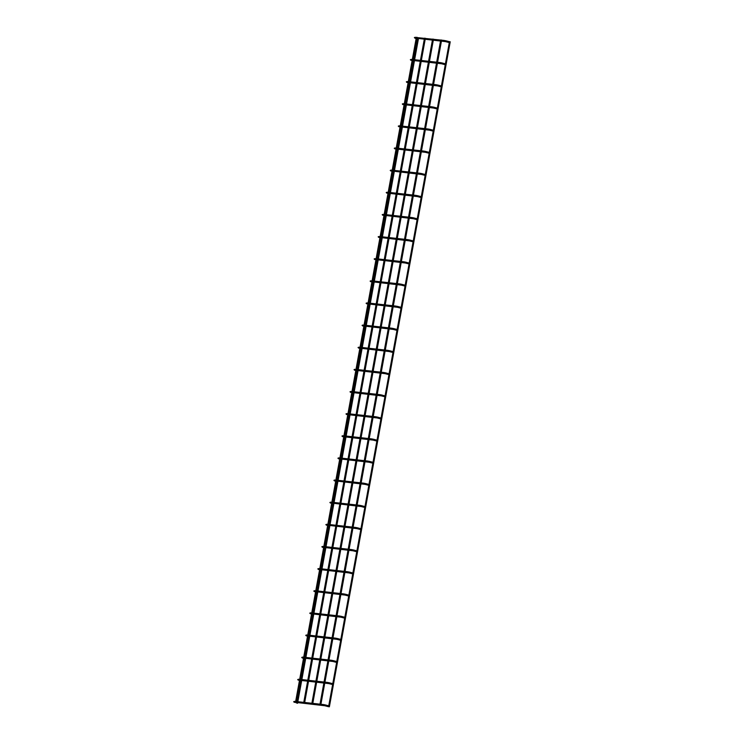 <?xml version="1.0" encoding="UTF-8"?>
<svg xmlns="http://www.w3.org/2000/svg" width="744" height="744" viewBox="0 0 744 744"><rect width="100%" height="100%" fill="white"/><g stroke="black" fill="none" stroke-linecap="round" stroke-linejoin="round"><path stroke-width="1.12" d="M416.575 37.274L417.152 37.367L416.575 37.274M418.323 38.223L417.747 38.13L418.323 38.223M417.775 38.232L418.379 38.344M297.572 703.136L296.93 703.015M297.47 703.229L296.968 703.145M424.694 38.176L425.27 38.27L424.694 38.176M432.813 39.079L433.389 39.162L432.813 39.079M440.932 39.981L441.508 40.064L440.932 39.981M449.664 41.701L450.232 41.785L449.664 41.701M449.618 41.813L450.213 41.869M329.294 706.763L328.718 706.679M329.397 706.661L328.839 706.614M418.9 38.307L415.282 37.367L415.05 38.242L417.496 38.874M443.759 41.292L443.861 40.399L445.805 40.753L445.582 41.627L419.058 38.549M415.505 37.423L443.861 40.399M413.636 60.125L410.818 59.901L413.469 61.017M439.741 63.426L439.834 62.533L441.787 62.887L441.555 63.761L415.04 60.692M411.488 59.557L413.72 59.632M409.609 82.259L406.791 82.035L409.451 83.151M435.714 85.569L435.817 84.667L437.76 85.03L437.537 85.904L411.023 82.863M407.461 81.701L409.702 81.775M405.592 104.402L402.774 104.179L405.424 105.285M431.687 107.703L431.79 106.811L433.733 107.164L433.51 108.038L406.996 104.96M403.434 103.835L405.675 103.909M401.565 126.536L398.747 126.313L401.407 127.429M427.67 129.837L427.772 128.945L429.716 129.298L429.483 130.172L402.978 127.131M399.416 125.978L401.658 126.043M397.538 148.67L394.729 148.456L397.38 149.563M423.643 151.981L423.745 151.078L425.689 151.441L425.466 152.315L398.951 149.274M395.389 148.112L397.631 148.186M393.52 170.813L390.702 170.59L393.353 171.697M419.625 174.115L419.718 173.222L421.671 173.575L421.439 174.449L394.915 171.343M391.372 170.246L393.604 170.32M389.493 192.947L386.675 192.724L389.335 193.84M415.598 196.258L415.701 195.356L417.644 195.719L417.421 196.583L390.898 193.514M387.345 192.389L389.586 192.464M385.476 215.081L382.658 214.867L385.308 215.974M411.572 218.392L411.674 217.499L413.618 217.853L413.394 218.727L386.871 215.62M383.318 214.523L385.559 214.598M381.449 237.224L378.631 237.001L381.291 238.117M407.554 240.526L407.656 239.633L409.6 239.987L409.367 240.861L382.853 237.792M379.301 236.657L381.542 236.732M377.431 259.358L374.613 259.144L377.264 260.251M403.527 262.669L403.629 261.767L405.573 262.13L405.35 263.004L378.826 259.926M375.274 258.8L377.515 258.875M373.404 281.502L370.586 281.279L373.246 282.385M399.509 284.803L399.602 283.91L401.555 284.264L401.323 285.138L374.809 282.06M371.256 280.934L373.488 281.009M369.377 303.636L366.569 303.413L369.219 304.529M395.483 306.947L395.585 306.044L397.529 306.398L397.305 307.272L370.782 304.203M367.229 303.078L369.47 303.143M365.36 325.77L362.542 325.556L365.192 326.663M391.465 329.081L391.558 328.178L393.511 328.541L393.278 329.415L366.764 326.337M363.202 325.212L365.444 325.286M361.333 347.913L358.515 347.69L361.175 348.797M387.438 351.214L387.54 350.322L389.484 350.675L389.252 351.549L362.737 348.48M359.185 347.346L361.426 347.42M357.315 370.047L354.497 369.824L357.148 370.94M383.411 373.358L383.513 372.456L385.457 372.818L385.234 373.683L358.72 370.642M355.158 369.489L357.399 369.563M353.288 392.181L350.471 391.967L353.13 393.074M379.394 395.492L379.487 394.599L381.44 394.952L381.207 395.827L354.702 392.786M351.14 391.623L353.381 391.697M349.262 414.324L346.453 414.101L349.103 415.217M375.367 417.626L375.469 416.733L377.413 417.086L377.189 417.961L350.675 414.92M347.113 413.757L349.354 413.831M345.244 436.458L342.426 436.244L345.077 437.351M371.349 439.769L371.442 438.867L373.395 439.23L373.163 440.104L346.648 437.063M343.096 435.9L345.328 435.975M341.217 458.602L338.399 458.378L341.059 459.485M367.322 461.903L367.424 461.01L369.368 461.364L369.145 462.238L342.631 459.197M339.069 458.034L341.31 458.109M337.199 480.736L334.382 480.512L337.032 481.628M363.295 484.046L363.398 483.144L365.341 483.507L365.118 484.372L338.594 481.275M335.042 480.178L337.283 480.252M333.173 502.87L330.355 502.656L333.014 503.762M359.278 506.18L359.38 505.278L361.324 505.641L361.091 506.515L334.567 503.409M331.024 502.312L333.266 502.386M329.146 525.013L326.337 524.79L328.988 525.906M355.251 528.314L355.353 527.422L357.297 527.775L357.074 528.649L330.55 525.543M326.997 524.446L329.239 524.52M325.128 547.147L322.31 546.924L324.961 548.04M351.233 550.458L351.326 549.556L353.279 549.918L353.047 550.793L326.532 547.714M322.98 546.589L325.212 546.663M321.101 569.29L318.283 569.067L320.943 570.174M347.206 572.592L347.308 571.699L349.252 572.052L349.029 572.927L322.505 569.848M318.953 568.723L321.194 568.797M317.084 591.424L314.266 591.201L316.916 592.317M343.179 594.726L343.282 593.833L345.225 594.186L345.002 595.061L318.488 591.991M314.926 590.866L317.167 590.931M313.057 613.558L310.239 613.344L312.899 614.451M339.162 616.869L339.264 615.967L341.208 616.33L340.975 617.204L314.461 614.126M310.908 613L313.15 613.075M309.039 635.702L306.221 635.478L308.872 636.585M335.135 639.003L335.237 638.11L337.181 638.464L336.958 639.338L310.434 636.269M306.881 635.134L309.123 635.209M305.012 657.836L302.194 657.612L304.854 658.728M331.117 661.146L331.21 660.244L333.163 660.607L332.931 661.472L306.416 658.403M302.864 657.278L305.096 657.352M300.985 679.97L298.177 679.756L300.827 680.862M327.09 683.28L327.193 682.388L329.136 682.741L328.913 683.615L302.399 680.574M298.837 679.412L301.078 679.486M296.968 702.113L294.15 701.89L296.8 703.006M323.073 705.414L323.166 704.521L325.119 704.875L324.886 705.749L298.372 702.68M294.81 701.546L297.051 701.62M295.656 701.471L299.469 680.509M299.683 679.328L303.496 658.375M303.71 657.194L307.514 636.232M307.728 635.06L311.541 614.098M311.755 612.917L315.558 591.964M315.772 590.783L319.585 569.82M319.799 568.639L323.612 547.686M323.826 546.505L327.63 525.543M327.844 524.371L331.657 503.409M331.871 502.228L335.674 481.275M335.888 480.094L339.701 459.132M339.915 457.96L343.719 436.998M343.942 435.817L347.746 414.864M347.959 413.683L351.773 392.72M351.986 391.539L355.79 370.586M356.004 369.405L359.817 348.443M360.031 347.271L363.835 326.309M364.048 325.128L367.862 304.175M368.075 302.994L371.888 282.032M372.102 280.851L375.906 259.898M376.12 258.717L379.933 237.755M380.147 236.583L383.951 215.62M384.164 214.439L387.977 193.487M388.191 192.305L392.004 171.343M392.218 170.171L396.022 149.209M396.236 148.028L400.049 127.075M400.263 125.894L404.066 104.932M404.28 103.751L408.093 82.798M408.307 81.617L412.111 60.655M412.334 59.483L416.138 38.521M296.558 701.564L300.344 680.741M300.585 679.43L304.37 658.598M304.603 657.296L308.388 636.464M308.63 635.153L312.415 614.33M312.647 613.019L316.442 592.187M316.674 590.885L320.459 570.053M320.701 568.741L324.486 547.909M324.719 546.608L328.504 525.776M328.746 524.464L332.531 503.642M332.763 502.33L336.548 481.498M336.79 480.196L340.575 459.364M340.817 458.053L344.602 437.221M344.835 435.919L348.62 415.087M348.862 413.776L352.647 392.953M352.879 391.642L356.664 370.81M356.906 369.508L360.691 348.676M360.933 347.364L364.718 326.542M364.951 325.23L368.736 304.398M368.978 303.096L372.763 282.264M372.995 280.953L376.78 260.121M377.022 258.819L380.807 237.987M381.04 236.676L384.834 215.853M385.067 214.542L388.852 193.71M389.093 192.408L392.879 171.576M393.111 170.264L396.896 149.442M397.138 148.13L400.923 127.298M401.156 125.996L404.941 105.164M405.182 103.853L408.968 83.021M409.209 81.719L412.994 60.887M413.227 59.576L417.012 38.753M417.747 38.13L296.893 703.145M297.553 703.266L418.5 38.39M303.775 702.373L307.644 681.123M307.802 680.23L311.662 658.989M311.829 658.096L315.689 636.845M315.847 635.953L319.706 614.711M319.873 613.819L323.733 592.568M323.891 591.685L327.76 570.434M327.918 569.541L331.778 548.3M331.945 547.407L335.804 526.157M335.963 525.273L339.822 504.023M339.989 503.13L343.849 481.88M344.007 480.996L347.876 459.746M348.034 458.853L351.893 437.612M352.061 436.719L355.92 415.468M356.078 414.585L359.938 393.334M360.105 392.441L363.965 371.2M364.123 370.307L367.982 349.057M368.15 348.164L372.009 326.923M372.167 326.03L376.036 304.78M376.194 303.896L380.054 282.646M380.221 281.753L384.081 260.512M384.239 259.619L388.098 238.368M388.266 237.485L392.125 216.234M392.283 215.342L396.152 194.1M396.31 193.208L400.17 171.957M400.337 171.064L404.197 149.823M404.355 148.93L408.214 127.68M408.382 126.796L412.241 105.546M412.399 104.653L416.268 83.412M416.426 82.519L420.286 61.268M420.453 60.385L424.312 39.134M304.677 702.466L308.537 681.225M308.704 680.332L312.564 659.082M312.722 658.198L316.581 636.948M316.749 636.055L320.608 614.804M320.766 613.921L324.635 592.67M324.793 591.778L328.653 570.536M328.82 569.644L332.68 548.393M332.838 547.51L336.697 526.259M336.865 525.366L340.724 504.125M340.882 503.232L344.751 481.982M344.909 481.098L348.769 459.848M348.936 458.955L352.796 437.704M352.954 436.821L356.813 415.571M356.981 414.678L360.84 393.437M360.998 392.544L364.867 371.293M365.025 370.41L368.885 349.159M369.052 348.266L372.911 327.025M373.07 326.132L376.929 304.882M377.096 303.989L380.956 282.748M381.114 281.855L384.974 260.605M385.141 259.721L389 238.471M389.159 237.578L393.027 216.337M393.185 215.444L397.045 194.193M397.212 193.31L401.072 172.059M401.23 171.167L405.089 149.916M405.257 149.032L409.116 127.782M409.274 126.889L413.143 105.648M413.301 104.755L417.161 83.505M417.328 82.621L421.188 61.371M421.346 60.478L425.205 39.237M311.894 703.266L315.763 682.025M315.921 681.132L319.781 659.881M319.948 658.998L323.807 637.748M323.966 636.855L327.825 615.614M327.992 614.721L331.852 593.47M332.01 592.587L335.879 571.336M336.037 570.443L339.896 549.193M340.064 548.309L343.923 527.059M344.081 526.166L347.941 504.925M348.108 504.032L351.968 482.782M352.126 481.898L355.995 460.648M356.153 459.755L360.012 438.514M360.17 437.621L364.039 416.37M364.197 415.487L368.057 394.236M368.224 393.344L372.084 372.093M372.242 371.209L376.101 349.959M376.269 349.066L380.128 327.825M380.286 326.932L384.155 305.682M384.313 304.798L388.173 283.548M388.34 282.655L392.2 261.414M392.358 260.521L396.217 239.27M396.385 238.378L400.244 217.136M400.402 216.244L404.271 194.993M404.429 194.11L408.289 172.859M408.456 171.966L412.316 150.725M412.474 149.832L416.333 128.582M416.501 127.698L420.36 106.448M420.518 105.555L424.387 84.314M424.545 83.421L428.404 62.17M428.572 61.278L432.431 40.036M312.796 703.368L316.656 682.118M316.823 681.234L320.683 659.984M320.841 659.091L324.7 637.85M324.868 636.957L328.727 615.707M328.885 614.823L332.754 593.572M332.912 592.68L336.772 571.439M336.939 570.546L340.798 549.295M340.957 548.412L344.816 527.161M344.983 526.268L348.843 505.018M349.001 504.134L352.87 482.884M353.028 481.991L356.888 460.75M357.055 459.857L360.914 438.607M361.072 437.723L364.932 416.473M365.099 415.58L368.959 394.339M369.117 393.446L372.986 372.195M373.144 371.303L377.003 350.061M377.171 349.168L381.03 327.918M381.188 327.034L385.048 305.784M385.215 304.891L389.075 283.65M389.233 282.757L393.092 261.507M393.26 260.623L397.119 239.373M397.277 238.48L401.146 217.239M401.304 216.346L405.164 195.095M405.331 194.203L409.191 172.961M409.349 172.069L413.208 150.818M413.376 149.935L417.235 128.684M417.393 127.791L421.262 106.55M421.42 105.657L425.28 84.407M425.447 83.523L429.307 62.273M429.465 61.38L433.324 40.13M320.013 704.168L323.882 682.927M324.04 682.034L327.899 660.784M328.067 659.9L331.926 638.65M332.084 637.757L335.944 616.506M336.111 615.623L339.971 594.372M340.129 593.48L343.998 572.238M344.156 571.346L348.015 550.095M348.183 549.212L352.042 527.961M352.2 527.068L356.06 505.827M356.227 504.934L360.087 483.684M360.245 482.8L364.114 461.55M364.272 460.657L368.131 439.406M368.289 438.523L372.158 417.272M372.316 416.38L376.176 395.138M376.343 394.246L380.203 372.995M380.361 372.112L384.22 350.861M384.388 349.968L388.247 328.727M388.405 327.834L392.274 306.584M392.432 305.691L396.292 284.45M396.459 283.557L400.319 262.307M400.477 261.423L404.336 240.173M404.504 239.28L408.363 218.038M408.521 217.146L412.39 195.895M412.548 195.012L416.408 173.761M416.575 172.868L420.434 151.627M420.593 150.734L424.452 129.484M424.619 128.591L428.479 107.35M428.637 106.457L432.506 85.207M432.664 84.323L436.523 63.073M436.682 62.18L440.55 40.939M320.915 704.27L324.775 683.02M324.942 682.136L328.802 660.886M328.96 659.993L332.819 638.752M332.987 637.859L336.846 616.609M337.004 615.725L340.873 594.475M341.031 593.582L344.891 572.331M345.058 571.448L348.917 550.197M349.076 549.304L352.935 528.063M353.102 527.171L356.962 505.92M357.12 505.036L360.989 483.786M361.147 482.893L365.006 461.652M365.174 460.759L369.033 439.509M369.191 438.616L373.051 417.375M373.218 416.482L377.078 395.231M377.236 394.348L381.105 373.097M381.263 372.205L385.122 350.963M385.29 350.071L389.149 328.82M389.307 327.937L393.167 306.686M393.334 305.793L397.194 284.552M397.352 283.659L401.211 262.409M401.379 261.516L405.238 240.275M405.396 239.382L409.265 218.132M409.423 217.248L413.283 195.998M413.45 195.105L417.31 173.863M417.468 172.971L421.327 151.72M421.495 150.837L425.354 129.586M425.512 128.693L429.381 107.443M429.539 106.559L433.399 85.309M433.566 84.416L437.426 63.175M437.584 62.282L441.443 41.032M450.232 41.785L329.378 706.8M325.119 704.875L328.746 705.824L332.624 684.573M332.782 683.69L336.641 662.43M333.163 660.607L336.79 661.546L340.668 640.296M340.826 639.412L344.686 618.152M341.208 616.33L344.835 617.278L348.713 596.018M348.871 595.144L352.74 573.884M349.252 572.052L352.879 573.001L356.757 551.741M356.915 550.867L360.784 529.607M360.942 528.733L364.802 507.464M364.969 506.59L368.829 485.33M365.341 483.507L368.978 484.446L372.856 463.196M373.014 462.312L376.873 441.053M373.395 439.23L377.022 440.178L380.9 418.918M377.413 417.086L381.049 418.035L384.918 396.784M381.44 394.952L385.067 395.901L388.945 374.641M385.457 372.818L389.093 373.767L392.972 352.507M389.484 350.675L393.111 351.624L396.989 330.364M393.511 328.541L397.138 329.49L401.016 308.23M397.529 306.398L401.165 307.346L405.034 286.096M401.555 284.264L405.182 285.212L409.061 263.953M405.573 262.13L409.209 263.078L413.078 241.819M413.246 240.944L417.105 219.685M413.618 217.853L417.254 218.801L421.132 197.541M417.644 195.719L421.271 196.658L425.149 175.407M421.671 173.575L425.298 174.524L429.176 153.264M425.689 151.441L429.325 152.39L433.194 131.13M433.361 130.256L437.221 108.996M433.733 107.164L437.37 108.113L441.248 86.853M441.406 85.979L445.265 64.719M441.787 62.887L445.414 63.835L449.292 42.585M415.05 38.242L414.362 37.591L415.282 37.228M449.199 42.566L445.582 41.627M449.441 41.701L445.805 40.753M411.032 60.376L410.344 59.725L411.255 59.362M445.172 64.709L441.555 63.761M439.834 62.533L414.622 59.734M407.005 82.51L406.317 81.859L407.238 81.496M441.155 86.843L437.537 85.904M441.387 85.979L437.76 85.03M435.817 84.667L410.595 81.868M402.978 104.653L402.299 104.002L403.211 103.639M437.128 108.977L433.51 108.038M431.79 106.811L406.577 104.011M398.961 126.787L398.273 126.136L399.193 125.773M433.101 131.121L429.483 130.172M433.343 130.247L429.716 129.298M427.772 128.945L402.551 126.145M394.934 148.921L394.246 148.27L395.166 147.907M429.083 153.255L425.466 152.315M423.745 151.078L398.533 148.288M390.916 171.064L390.228 170.413L391.139 170.05M425.057 175.398L421.439 174.449M419.718 173.222L394.506 170.423M386.889 193.198L386.201 192.547L387.122 192.185M421.039 197.532L417.421 196.583M415.701 195.356L390.488 192.557M382.872 215.342L382.184 214.691L383.095 214.328M417.012 219.666L413.394 218.727M411.674 217.499L386.462 214.7M378.845 237.476L378.157 236.825L379.077 236.462M412.985 241.809L409.367 240.861M413.227 240.935L409.6 239.987M407.656 239.633L382.435 236.834M374.818 259.609L374.13 258.959L375.05 258.596M408.968 263.943L405.35 263.004M403.629 261.767L378.417 258.968M370.8 281.753L370.112 281.102L371.024 280.739M404.941 286.087L401.323 285.138M399.602 283.91L374.39 281.111M366.773 303.887L366.085 303.236L367.006 302.873M400.923 308.221L397.305 307.272M395.585 306.044L370.373 303.245M362.756 326.021L362.068 325.37L362.979 325.007M396.896 330.355L393.278 329.415M391.558 328.178L366.346 325.388M358.729 348.164L358.041 347.513L358.961 347.15M392.869 352.498L389.252 351.549M387.54 350.322L362.319 347.522M354.702 370.298L354.023 369.647L354.935 369.284M388.852 374.632L385.234 373.683M383.513 372.456L358.301 369.656M350.684 392.441L349.996 391.79L350.917 391.428M384.825 396.766L381.207 395.827M379.487 394.599L354.274 391.8M346.658 414.575L345.969 413.924L346.89 413.562M380.807 418.909L377.189 417.961M375.469 416.733L350.257 413.934M342.64 436.709L341.952 436.058L342.863 435.696M376.78 441.043L373.163 440.104M371.442 438.867L346.23 436.068M338.613 458.853L337.925 458.202L338.846 457.839M372.763 463.187L369.145 462.238M372.995 462.312L369.368 461.364M367.424 461.01L342.203 458.211M334.586 480.987L333.907 480.336L334.819 479.973M368.736 485.321L365.118 484.372M363.398 483.144L338.185 480.345M330.569 503.13L329.88 502.479L330.801 502.116M364.709 507.454L361.091 506.515M364.951 506.59L361.324 505.641M359.38 505.278L334.158 502.488M326.542 525.264L325.853 524.613L326.774 524.25M360.691 529.598L357.074 528.649M360.933 528.724L357.297 527.775M355.353 527.422L330.141 524.622M322.524 547.398L321.836 546.747L322.747 546.384M356.664 551.732L353.047 550.793M356.906 550.867L353.279 549.918M351.326 549.556L326.114 546.756M318.497 569.541L317.809 568.89L318.73 568.528M352.647 573.866L349.029 572.927M347.308 571.699L322.096 568.9M314.479 591.675L313.791 591.024L314.703 590.662M348.62 596.009L345.002 595.061M348.862 595.135L345.225 594.186M343.282 593.833L318.069 591.034M310.453 613.809L309.764 613.158L310.685 612.796M344.593 618.143L340.975 617.204M339.264 615.967L314.042 613.177M306.426 635.953L305.738 635.302L306.658 634.939M340.575 640.286L336.958 639.338M340.817 639.412L337.181 638.464M335.237 638.11L310.025 635.311M302.408 658.087L301.72 657.436L302.631 657.073M336.548 662.42L332.931 661.472M331.21 660.244L305.998 657.445M298.381 680.23L297.693 679.579L298.614 679.216M332.531 684.554L328.913 683.615M332.773 683.69L329.136 682.741M327.193 682.388L301.98 679.588M294.364 702.364L293.675 701.713L294.587 701.35M328.504 706.698L324.886 705.749M323.166 704.521L297.953 701.722"/></g></svg>
